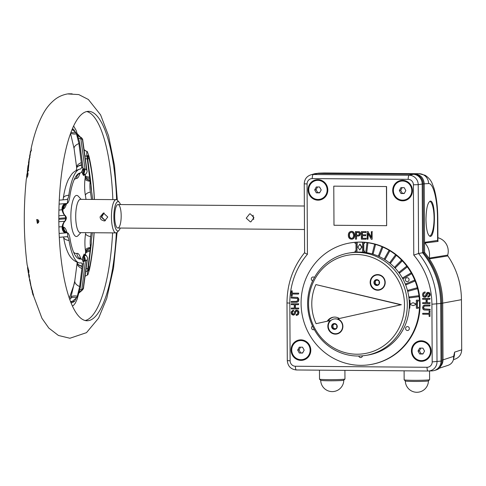 <?xml version="1.0" encoding="UTF-8"?>
<svg xmlns="http://www.w3.org/2000/svg" width="486" height="486" viewBox="0 0 486 486"><rect width="100%" height="100%" fill="white"/><g stroke="black" fill="none" stroke-linecap="round" stroke-linejoin="round"><path stroke-width="0.73" d="M117.333 200.177L114.508 165.605L108.566 135.825L100.596 114.878L88.367 99.484L78.775 94.588L67.542 93.919C62.712 94.819 58.52 96.665 54.961 99.472C50.107 103.372 46.194 108.123 43.211 113.718C38.133 123.031 34.093 134.671 31.11 148.625L31.116 150.393L29.646 155.866M120.279 228.049A14.677 4.064 -89.6 0 1 118.991 230.358L117.254 232.217A16.639 4.611 -89.6 0 1 115.923 232.909A16.639 4.611 -89.6 0 1 111.44 216.628A16.639 4.611 -89.6 0 1 115.966 199.655A16.639 4.611 -89.6 0 1 116.184 199.637A16.639 4.611 -89.6 0 1 117.503 200.354L119.216 202.243A14.677 4.064 -89.6 0 1 120.461 204.563M115.923 232.909L80.19 232.63A16.639 4.611 -89.6 0 1 75.707 216.349A16.639 4.611 -89.6 0 1 80.233 199.375A16.639 4.611 -89.6 0 1 80.451 199.357L116.184 199.637M100.061 216.932L100.383 218.469L101.276 219.769L104.077 220.954L104.697 220.905L107.777 216.993L103.409 212.983L100.061 216.932M28.96 270.769L28.65 270.726M31.371 287.36L30.94 286.224M30.332 282.293L30.32 282.214A180.428 134.185 -152.5 0 0 30.794 284.638L29.974 281.564M29.597 280.246L30.32 282.214M30.697 284.152L30.794 284.638M31.596 288.265L33.765 296.314L32.841 294.473L31.948 290.209M31.286 286.904L31.268 286.831A171.534 127.885 -152.9 0 0 31.712 288.739L31.298 287.943M28.698 161.832L29.184 158.412A17.624 9.034 -169.7 0 0 29.166 158.509A17.624 9.034 -169.7 0 0 29.148 158.618M29.871 279.681L29.853 279.596A176.436 131.335 -152.7 0 0 30.284 282.026L29.591 280.228L30.727 284.395M29.846 279.663L29.105 277.603L29.853 279.596M29.391 276.57L28.589 273.74M28.455 269.572L28.237 270.502M29.16 274.857L29.482 277.196M30.235 154.688L28.455 162.865A17.666 9.015 10.2 0 1 29.172 161.273L28.218 170.373L26.663 175.896L26.687 177.396L26.663 175.896L28.012 173.052L27.763 175.877L26.335 178.842C23.352 208.208 23.626 236.931 27.161 265.016L28.753 270.824L28.82 272.737L28.382 272.98A17.897 6.628 173.7 0 1 28.249 272.506L29.148 274.754M28.249 272.506A14.27 6.761 171.4 0 1 28.237 272.47A14.27 6.761 171.4 0 1 28.2 272.124L28.176 271.996M33.376 294.097L32.841 294.473M33.613 295.81L33.765 296.314M30.557 284.984L31.268 286.831M31.566 289.462L31.08 287.348L31.566 289.462L32.477 290.555M32.708 291.509L32.161 291.873M30.193 153.017L30.497 151.523M116.348 232.843A104.721 29.002 -89.6 0 1 87.018 320.766A104.721 29.002 -89.6 0 1 58.824 218.299A104.721 29.002 -89.6 0 1 87.292 111.446A104.721 29.002 -89.6 0 1 88.665 111.337A104.721 29.002 -89.6 0 1 116.61 199.716M86.781 111.543A104.721 29.002 -89.6 0 1 112.843 199.612M112.582 232.885A104.721 29.002 -89.6 0 1 85.141 320.535M82.991 167.785A11.743 3.25 90.4 0 1 80.585 172.888A11.743 3.25 90.4 0 1 80.336 172.949A43.06 11.925 -89.6 0 0 79.437 173.15A43.06 11.925 -89.6 0 0 69.759 196.952A11.743 3.25 90.4 0 1 67.317 203.348L64.899 205.104L63.915 207.048L63.696 208.822L63.192 208.95A48.934 13.553 -89.6 0 1 63.198 208.877A5.875 5.638 -84.3 0 1 66.801 203.47L67.317 203.348A48.934 13.553 -89.6 0 1 67.748 198.847A7.831 2.169 90.4 0 0 68.799 195.22A46.978 13.013 -89.6 0 1 79.923 169.092A46.978 13.013 -89.6 0 1 80.336 169.031A7.831 2.169 90.4 0 0 80.409 169.025A7.831 2.169 90.4 0 0 81.697 167.202A48.934 13.553 90.4 0 1 82.991 167.785L82.863 166.613A2547.843 2175.591 -27.8 0 0 82.644 164.882L79.601 142.307L76.205 130.521L73.659 126.068M77.426 133.857L80.797 137.587A9.787 8.863 8.4 0 1 77.875 135.26M85.56 260.417A9.787 4.283 9.6 0 0 84.521 260.599L84.291 255.685L85.56 260.417A2.849 0.486 104.4 0 0 85.506 260.818L81.66 290.725L79.127 292.845M81.599 290.507A9.787 9.198 -11.2 0 0 79.273 292.286M94.399 199.467A91.016 25.211 -89.6 0 0 88.932 156.146L87.237 151.468L86.004 151.067A5.875 5.82 114.4 0 1 84.06 149.627M87.146 151.45A5.875 5.82 114.4 0 1 86.004 151.067L84.054 149.591M85.506 253.127A9.787 6.804 -174.1 0 1 85.512 253.078A9.787 6.804 -174.1 0 1 85.548 252.811L85.639 251.59A5.875 3.475 170.8 0 1 90.353 248.425L90.341 248.546A2547.946 2060.105 23.8 0 1 90.141 250.181L87.51 271.139C87.261 274.104 87.389 275.325 87.881 274.79L89.521 269.256A91.016 25.211 -89.6 0 0 94.138 232.739M72.353 306.034A91.016 25.211 -89.6 0 0 73.665 305.238L75.36 303.07L77.086 299.285L80.36 287.36L83.173 265.988A2547.946 2060.105 -156.2 0 0 83.373 264.354L83.489 263.254A48.934 13.553 -89.6 0 1 82.201 264.256A7.831 2.169 90.4 0 0 81.107 262.865A7.831 2.169 90.4 0 0 80.828 262.871A46.978 13.013 -89.6 0 1 79.182 262.883A46.978 13.013 -89.6 0 1 69.036 240.473A7.831 2.169 90.4 0 0 67.949 237.192A48.934 13.553 -89.6 0 1 67.469 232.837L66.764 232.818A2547.837 115.565 179.7 0 1 65.744 232.903L59.11 233.444M59.11 204.102L65.592 203.573A2547.94 115.565 -0.3 0 0 66.612 203.488L66.801 203.47M67.748 198.847L66.509 199.539A8.256 4.155 -95.4 0 1 66.26 199.576A1723.642 78.179 179.7 0 1 64.996 199.679L59.286 200.153M72.378 128.936A87.103 24.124 -89.6 0 1 73.593 129.276L76.49 133.905L78.92 143.54L81.32 162.628A1723.635 1471.802 152.2 0 1 81.581 164.809A8.256 2.035 -105.1 0 1 81.63 165.228L81.697 167.202M64.213 214.387L64.881 215.341A9.787 8.317 103 0 1 64.213 214.387A9.787 8.317 103 0 1 62.846 210.268L63.192 208.95M58.836 221.725L64.674 221.264A2.849 1.452 94.1 0 0 64.911 221.209A9.787 8.177 -111.4 0 0 64.249 222.114A9.787 8.177 -111.4 0 0 62.931 226.099L63.295 227.375A5.875 5.601 -113 0 0 66.953 232.806M85.342 254.992L85.512 253.078M85.724 255.095A9.787 6.804 -174.1 0 1 85.493 253.267L85.627 251.469A5.875 3.384 168.7 0 1 90.378 248.243L90.353 248.425M84.971 174.638L85.093 175.889A9.787 6.142 173.9 0 0 85.099 175.914A9.787 6.142 173.9 0 0 85.147 176.23A5.875 2.922 173.4 0 0 89.764 178.398A2547.891 2175.628 152.2 0 1 89.983 180.13L90.001 180.257A5.875 3.038 8.1 0 1 85.25 177.451L85.226 177.53A48.934 13.553 -89.6 0 1 85.238 177.578L85.147 176.23M85.19 174.565A9.787 6.142 173.9 0 0 85.086 175.823L85.226 177.53M80.864 232.636L78.046 235.655A20.552 5.692 -89.6 0 1 70.92 219.393A20.552 5.692 -89.6 0 1 76.448 195.433A20.552 5.692 -89.6 0 1 78.349 196.295L81.126 199.363M62.846 210.268A9.787 8.317 103 0 1 62.797 209.624L58.928 210.116M78.683 138.164A9.787 4.878 172.2 0 0 80.852 138.802L85.026 169.073A2.849 0.547 75.9 0 0 85.086 169.486A9.787 3.481 -9.8 0 1 84.042 169.383A9.787 3.481 -9.8 0 1 82.687 169.122M85.086 169.486L83.865 174.176L84.042 169.383M84.017 174.468L85.785 174.073L84.953 174.644L84.017 174.468A3.912 0.601 -103 0 1 83.865 174.176M89.983 180.13A5.875 3.092 6.9 0 1 85.25 177.323M87.237 151.468C86.739 151.346 86.63 152.914 86.909 156.176L89.764 178.398M85.639 251.712A5.875 3.524 172 0 1 90.341 248.546M85.548 252.811A5.875 3.372 -173.6 0 1 90.141 250.181M83.294 169.262C82.857 172.597 83.124 174.456 84.096 174.839L83.756 175.501C83.331 175.422 82.766 174.346 82.061 172.275L82.019 171.115M118.991 230.358A14.677 4.064 -89.6 0 1 113.906 218.736A14.677 4.064 -89.6 0 1 117.855 201.623A14.677 4.064 -89.6 0 1 119.216 202.243M117.873 204.557A11.743 3.25 -89.6 0 1 118.025 204.545A11.743 3.25 -89.6 0 1 121.184 216.313A11.743 3.25 -89.6 0 1 117.843 228.031A11.743 3.25 -89.6 0 1 114.678 216.543A11.743 3.25 -89.6 0 1 117.873 204.557M105.389 220.717L101.422 216.713L104.119 212.935L101.477 217.339L105.389 220.717M27.963 165.963L27.514 169.742L28.06 165.495A17.745 9.034 -169.8 0 0 27.963 165.963L28.905 164.383M28.188 272.051L27.526 267.683L27.969 267.956M68.392 93.804L72.153 93.834L68.319 93.822M38.382 220.073L36.717 219.496L37.343 223.36L38.935 221.44L38.382 220.073M37.872 223.189L37.276 219.496M86.429 255.745L84.443 255.344L85.56 255.041L86.429 255.745C87.492 257.422 87.826 258.467 87.444 258.88A3.426 1.962 -172.2 0 1 87.359 259.19L83.228 288.326A3.426 1.962 -172.2 0 1 81.642 289.413A9.787 5.619 7.6 0 0 79.807 290.051M84.521 260.599A9.787 4.283 9.6 0 0 82.875 261.116M64.911 221.209L64.249 222.114M62.931 226.099A9.787 8.177 -111.4 0 0 62.888 226.737L63.253 227.369A5.875 5.54 -112 0 0 66.837 232.812M66.685 203.482A5.875 5.583 96.6 0 0 63.156 208.895L62.797 209.624A5.875 5.079 -94.3 0 1 65.592 203.573M72.098 129.61L75.907 132.508A9.787 5.401 150.5 0 1 71.065 132.228M82.201 264.256L82.158 266.067A8.256 1.841 -74.3 0 1 82.116 266.462A1723.502 1393.52 23.8 0 1 81.879 268.515L79.668 286.552L77.341 296.144L74.492 301.405A87.103 24.124 -89.6 0 1 71.011 302.918M77.341 296.144A9.787 3.609 -161.2 0 0 70.883 297.414L70.221 298.945A9.787 4.732 -152.6 0 1 76.776 297.626L72.256 301.387A87.103 24.124 -89.6 0 1 70.749 302.268M94.041 232.739A87.103 24.124 -89.6 0 1 89.667 266.972L88.391 271.024M88.203 270.398L88.586 270.824A9.787 9.592 7.7 0 0 88.258 270.842M90.001 180.257L90.147 181.375A48.934 13.553 -89.6 0 1 91.004 184.874L90.657 182.365A8.256 0.626 -99.3 0 1 90.603 181.934A1723.563 1471.742 -27.8 0 0 90.341 179.753L87.936 160.666C87.541 157.513 87.498 155.751 87.802 155.392L89.102 158.722A87.103 24.124 -89.6 0 1 94.302 199.467M86.004 199.4A37.525 10.394 -89.6 0 0 85.348 195.117A17.283 4.787 -89.6 0 1 84.995 179.164C85.803 180.221 87.516 180.956 90.147 181.375A11.743 3.25 90.4 0 0 90.408 192.067A43.06 11.925 -89.6 0 1 91.447 199.442M91.186 232.715A43.06 11.925 -89.6 0 1 90.639 236.603A11.743 3.25 90.4 0 0 90.493 247.356L90.378 248.243M92.352 232.727A46.978 13.013 -89.6 0 1 91.581 238.474A7.831 2.169 90.4 0 0 91.313 243.589A48.934 13.553 -89.6 0 1 90.493 247.356C87.869 247.824 86.162 248.692 85.366 249.962A17.283 4.787 -89.6 0 1 85.554 233.924A5.875 2.691 -171 0 0 90.639 236.603M91.004 184.874A7.831 2.169 90.4 0 0 91.325 189.892A46.978 13.013 -89.6 0 1 92.613 199.454M83.489 263.254A11.743 3.25 90.4 0 0 81.338 259.002A11.743 3.25 90.4 0 0 80.785 258.965A43.06 11.925 -89.6 0 1 78.768 258.819A43.06 11.925 -89.6 0 1 69.978 238.432A11.743 3.25 90.4 0 0 67.578 232.873A11.743 3.25 90.4 0 0 67.469 232.837C65.112 231.804 63.885 229.951 63.794 227.272A17.283 4.787 -89.6 0 1 66.934 232.563M59.286 237.32L65.191 236.834A1723.496 78.173 -0.3 0 0 66.454 236.725A8.256 4.082 -82.2 0 1 66.704 236.718L67.141 236.785M66.704 236.718L67.949 237.192M88.373 271.024A9.787 9.732 -105.3 0 1 88.409 271.024C88.106 271 88.13 269.499 88.495 266.528L90.7 248.492A1723.514 1393.526 -156.2 0 0 90.943 246.432A8.256 0.504 -81 0 1 90.991 246.025L91.313 243.589M85.08 276.255L87.881 274.79M82.158 266.067A9.787 5.054 170.4 0 1 77.183 262.647L74.801 280.786L70.883 297.414M82.116 266.462A9.787 4.896 176.3 0 1 77.177 262.622M81.879 268.515A9.787 5.632 -172.6 0 1 77.171 262.829M70.762 133.049A9.787 4.368 -20.2 0 0 76.49 133.905M81.32 162.628A9.787 4.89 172.4 0 0 76.66 167.627L76.679 168.077A9.787 4.113 -177 0 0 76.679 168.101M81.581 164.809A9.787 4.113 -177 0 0 76.679 168.077L76.223 170.452M81.63 165.228A9.787 4.283 -171.5 0 0 76.673 168.12M58.909 226.883L62.888 226.737A5.875 5.079 -95.3 0 0 65.744 232.903M82.541 260.356L82.505 257.793L84.169 254.026L84.625 254.822C83.568 255.314 83.288 257.301 83.786 260.788M30.187 281.503L30.284 282.026M28.796 271.656L28.2 272.124M28.796 272.038L28.382 272.98M28.358 164.803L30.266 154.427M30.059 157.288L29.19 158.381L28.686 161.972M29.087 161.899L29.172 161.273M27.757 169.158L28.401 168.15M28.346 168.903L28.419 168.107M28.777 170.41L28.218 170.373L28.777 170.41M26.754 175.106L28.334 168.508M28.067 174.267L27.963 173.21L27.72 175.719M85.724 271.528A5.875 4.362 -175 0 1 87.51 271.139M84.916 155.787A5.875 3.991 174.8 0 0 86.909 156.176M90.025 180.452A5.875 2.946 10.1 0 1 85.238 177.578L84.995 179.164M63.223 227.308A5.875 5.498 -111.6 0 0 66.764 232.818M63.125 208.968A5.875 5.54 97.1 0 1 66.612 203.488M429.642 236.226A17.617 4.878 90.4 0 0 434.071 218.718A17.617 4.878 90.4 0 0 429.885 201.24M425.979 219.538C426.265 229.781 427.656 235.388 430.159 236.36C435.663 237.253 435.893 200.317 430.377 201.125C427.674 202.291 426.21 208.433 425.979 219.538M429.193 258.127L447.715 255.095A0.978 0.942 -99.2 0 0 447.855 255.94L429.338 258.886A0.978 0.942 80.8 0 1 429.193 258.127A16.384 15.722 -99.2 0 0 424.819 243.03A0.978 0.942 80.8 0 1 424.539 242.332L424.594 252.428L423.537 252.623L423.178 183.902C422.601 178.034 419.485 174.79 413.847 174.176L414.783 173.903C420.493 174.529 423.64 177.815 424.229 183.751L424.539 242.332L437.916 240.382M293.392 311.162L292.353 311.617L292.019 312.753L292.329 313.883L293.107 314.278L293.793 314.005L294.698 311.368L296.132 310.196L297.645 310.499L298.428 311.38L298.696 312.717L298.04 314.649L296.235 315.384L296.162 314.557L297.098 314.272L297.833 312.65L297.481 311.441L296.399 311.016L295.64 311.623L294.71 314.296L294.073 314.904L293.192 315.116L291.746 314.478L291.175 312.784L291.43 311.502L292.955 310.366L293.666 311.113L293.313 310.335M296.162 314.557L296.509 314.509M296.539 311.004L295.907 311.581L294.984 314.254L293.653 315.068M293.088 310.347L293.587 310.293M293.356 311.162L292.627 311.575L292.293 312.711L292.596 313.841L293.435 314.235M296.272 310.177L297.912 310.457L298.696 311.338L298.969 312.668L298.313 314.606L296.837 315.317M367.987 239.24L367.185 239.234L367.143 231.67L367.999 231.676L371.34 237.66L371.31 231.701L372.112 231.713L372.155 239.27L371.292 239.264L367.957 233.298L367.987 239.24L368.23 233.784M372.155 239.27L372.112 231.713M371.31 231.701L372.385 231.664M367.999 231.676L371.34 237.125M367.143 231.67L368.273 231.634M366.049 239.221L361.341 239.185L361.305 231.628L365.873 231.658L365.879 232.557L362.143 232.527L362.155 234.829L365.654 234.853L365.66 235.753L362.161 235.722L362.173 238.298L366.049 238.328L366.049 239.221L366.049 238.328M362.173 238.298L366.316 238.286M362.435 235.722L362.447 238.255M365.66 235.753L365.654 234.853M362.155 234.829L365.928 234.811M362.416 232.527L362.428 234.787M365.879 232.557L365.873 231.658M361.305 231.628L366.14 231.615M356.281 239.142L355.442 239.136L355.406 231.579L359.02 231.755L359.901 232.49L360.229 233.79L359.707 235.455L358.559 236.038L356.262 236.075L356.554 239.1L356.536 236.075M356.262 235.175L358.346 235.157L359.014 234.86L359.367 233.827L358.759 232.618L356.244 232.478L356.262 235.175L358.474 235.127M356.517 232.484L356.53 235.133M350.971 231.427L351.105 231.403C355.345 230.71 355.892 238.59 352.143 239.148L352.004 239.167M348.334 235.4C348.28 233.25 349.112 231.931 350.837 231.445C355.078 230.753 355.618 238.638 351.87 239.197C349.592 239.161 348.413 237.891 348.334 235.4M422.705 314.199L422.699 313.33L429.114 313.379L429.102 311.222L429.958 311.234L429.988 316.435L429.126 316.429L429.114 314.254L422.705 314.199M429.988 316.435L429.958 311.234M429.102 311.222L430.232 311.186M422.699 313.33L429.114 313.336M429.934 305.955L424.308 306.077L423.415 307.559L423.895 308.902L429.952 309.369L429.958 310.238L424.023 309.965L422.948 309.132L422.553 307.608L423.245 305.676L424.557 305.129L429.928 305.087L429.934 305.955L429.928 305.087M424.697 305.111L430.201 305.038M429.958 310.238L430.225 309.321L424.169 308.859L423.689 307.51L423.907 306.581L424.825 305.961M422.626 299.279L422.626 298.41L429.891 298.465L429.897 299.333L426.915 299.309L426.933 302.723L429.916 302.748L429.922 303.616L422.65 303.562L422.644 302.687L426.07 302.717L426.052 299.303L422.626 299.279M422.644 302.687L426.07 302.669M429.922 303.616L429.916 302.748M426.933 302.723L430.189 302.705M427.188 299.315L427.206 302.681M429.897 299.333L429.891 298.465M422.626 298.41L430.165 298.422M427.789 296.241L428.828 295.78L429.156 294.65L428.852 293.514L428.075 293.125L427.388 293.398L425.754 296.934L424.679 297.232L423.537 296.903L422.753 296.023L422.48 294.686L423.142 292.754L424.478 292.056L424.946 292.019L425.019 292.839L423.549 293.787L423.695 295.956L425.147 296.247L426.465 293.107L427.99 292.28L429.436 292.924L430.007 294.619L429.752 295.901L429.01 296.746L427.868 297.067L428.099 296.193M424.94 292.851L423.816 293.738L423.622 294.71L423.968 295.913L424.916 296.351M427.795 292.293L429.709 292.876L430.274 294.577L430.019 295.859L428.36 297.007M425.019 292.839L425.214 291.971L424.478 292.056M428.014 293.125L426.757 295.992L425.177 297.177M298.477 293.198L298.483 294.073L292.068 294.018L292.08 296.174L291.217 296.168L291.193 290.968L292.056 290.974L292.062 293.149L298.744 293.155L298.483 294.073M292.062 293.149L298.744 293.155M292.056 290.974L292.335 293.107M291.193 290.968L292.323 290.932M292.08 296.174L292.341 294.024M291.248 301.448L296.873 301.326L297.766 299.844L297.286 298.501L291.229 298.033L291.223 297.165L297.159 297.438L298.234 298.27L298.629 299.789L297.936 301.727L296.624 302.274L291.254 302.316L291.248 301.448L296.63 301.393M291.223 297.165L297.432 297.396L298.501 298.228L298.902 299.747L298.204 301.685L296.752 302.249M298.556 308.124L298.556 308.993L291.284 308.938L291.284 308.069L294.267 308.088L294.249 304.679L291.266 304.655L291.26 303.786L298.532 303.841L298.538 304.71L295.111 304.686L295.13 308.1L298.823 308.081L298.556 308.993M295.13 308.1L298.823 308.081M295.385 304.686L295.403 308.051M298.538 304.71L298.532 303.841M291.26 303.786L298.805 303.799M291.284 308.069L294.267 308.045M409.218 308.227L409.783 308.227L409.759 304.279L413.057 305.67L416.344 304.327L416.362 308.282L418.246 308.294L418.239 307.316L417.298 307.31L417.267 301.162L418.209 301.174L418.203 300.196L416.32 300.178L416.344 304.133L413.045 302.735L409.759 304.084L409.741 300.129L409.163 300.123M413.045 302.735L416.338 303.975M413.057 305.67L416.344 304.394M409.783 308.227L410.032 304.394M409.741 300.129L409.157 300.075M410.032 303.969L410.008 300.081M418.209 301.174L418.47 300.148L416.32 300.178M417.298 307.31L417.535 301.168M418.239 307.316L417.571 307.267M418.246 308.294L418.507 307.274M356.906 242.368L356.955 252.034L355.078 252.021L355.072 251.043L356.013 251.049L355.971 243.34L355.029 243.328L355.023 242.356L357.18 242.326L356.955 252.034M355.023 242.356L357.18 242.326M355.072 251.043L356.013 251.001M357.872 247.07L360.005 244.106L361.906 247.052L359.768 250.017L357.872 247.07M364.482 252.094L362.599 252.076L362.55 242.411L364.427 242.429L364.433 243.407L363.492 243.395L363.534 251.11L364.476 251.116L364.482 252.094L364.476 251.116M363.534 251.11L364.743 251.074M363.765 243.401L363.807 251.062M364.433 243.407L364.7 242.38A61.655 59.177 -99.2 0 0 355.296 242.307A61.655 59.177 -99.2 0 0 350.424 242.885A61.655 59.177 -99.2 0 0 301.077 303.282A61.655 59.177 -99.2 0 0 370.211 364.603A61.655 59.177 -99.2 0 0 419.078 296.654L418.804 296.697A61.655 59.177 -99.2 0 0 418.677 295.725L409.358 296.928A51.868 49.785 80.8 0 1 409.485 297.9L418.804 296.697M364.427 242.429L362.55 242.411M359.737 244.148L361.633 247.101L359.768 250.017M399.134 272.166A51.868 49.785 80.8 0 1 399.711 272.95L407.14 267.051A61.655 59.177 -99.2 0 0 406.563 266.273L399.134 272.166M406.563 266.273L406.837 266.231A61.655 59.177 -99.2 0 0 402.317 260.873L395.428 267.774L402.043 260.915A61.655 59.177 -99.2 0 0 401.375 260.217L394.76 267.081A51.868 49.785 80.8 0 1 395.428 267.774M399.711 272.95L407.14 267.051M402.833 277.798A51.868 49.785 80.8 0 1 403.307 278.648L411.429 273.818A61.655 59.177 -99.2 0 0 410.956 272.968L402.833 277.798M410.956 272.968L411.223 272.925A61.655 59.177 -99.2 0 0 407.408 267.008M403.307 278.648L411.429 273.818M405.804 283.867A51.868 49.785 80.8 0 1 406.168 284.778L414.837 281.102A61.655 59.177 -99.2 0 0 414.473 280.197L405.804 283.867M414.473 280.197L414.746 280.149A61.655 59.177 -99.2 0 0 411.697 273.776M406.168 284.778L414.837 281.102M407.991 290.282A51.868 49.785 80.8 0 1 408.24 291.229L417.31 288.769A61.655 59.177 -99.2 0 0 417.061 287.821L407.991 290.282M417.061 287.821L417.334 287.779A61.655 59.177 -99.2 0 0 415.111 281.06M408.24 291.229L417.31 288.769M418.677 295.725L409.358 296.928M365.818 252.404A51.868 49.785 80.8 0 1 366.748 252.538L367.926 242.854A61.655 59.177 -99.2 0 0 366.997 242.721L365.818 252.404M366.997 242.721L367.264 242.672A61.655 59.177 -99.2 0 0 364.7 242.38M366.748 252.538L367.926 242.854M372.227 253.71A51.868 49.785 80.8 0 1 373.139 253.971L375.526 244.549A61.655 59.177 -99.2 0 0 374.615 244.288L372.227 253.71M374.615 244.288L374.888 244.245A61.655 59.177 -99.2 0 0 368.2 242.812M373.139 253.971L375.526 244.549M378.436 255.879A51.868 49.785 80.8 0 1 379.305 256.262L382.859 247.253A61.655 59.177 -99.2 0 0 381.984 246.876L378.436 255.879M381.984 246.876L382.257 246.827A61.655 59.177 -99.2 0 0 375.793 244.501M379.305 256.262L382.859 247.253M384.323 258.862A51.868 49.785 80.8 0 1 385.143 259.36L389.796 250.928A61.655 59.177 -99.2 0 0 388.982 250.436L384.323 258.862M388.982 250.436L389.25 250.393A61.655 59.177 -99.2 0 0 383.126 247.21M385.143 259.36L389.796 250.928M389.796 262.622A51.868 49.785 80.8 0 1 390.544 263.224L396.23 255.508A61.655 59.177 -99.2 0 0 395.483 254.907L389.796 262.622M395.483 254.907L395.75 254.864A61.655 59.177 -99.2 0 0 390.07 250.885M390.544 263.224L396.23 255.508M401.375 260.217L401.649 260.174A61.655 59.177 -99.2 0 0 396.503 255.466M362.459 355.831A1.956 1.877 80.8 0 1 358.771 356.019M314.314 329.557A1.956 1.877 80.8 0 1 311.769 328.706A1.956 1.877 80.8 0 1 312.553 326.076M404.37 200.7A10.279 9.866 80.8 0 1 402.906 200.803A10.279 9.866 80.8 0 1 393.022 191.363A10.279 9.866 80.8 0 1 401.072 180.415M423.075 361.177A10.279 9.866 80.8 0 1 421.617 361.28A10.279 9.866 80.8 0 1 411.733 351.84A10.279 9.866 80.8 0 1 419.776 340.893M319.733 200.038A10.279 9.866 80.8 0 1 318.275 200.135A10.279 9.866 80.8 0 1 308.391 190.7A10.279 9.866 80.8 0 1 316.441 179.753M302.705 360.229A10.279 9.866 80.8 0 1 301.247 360.333A10.279 9.866 80.8 0 1 291.363 350.892A10.279 9.866 80.8 0 1 299.412 339.945M421.234 340.789A10.279 9.866 80.8 0 1 431.125 350.303A10.279 9.866 80.8 0 1 422.942 361.201A10.279 9.866 80.8 0 1 411.557 352.642A10.279 9.866 80.8 0 1 419.643 340.911A10.279 9.866 80.8 0 1 421.234 340.789M317.899 179.65A10.279 9.866 80.8 0 1 327.789 189.163A10.279 9.866 80.8 0 1 319.6 200.056A10.279 9.866 80.8 0 1 308.215 191.496A10.279 9.866 80.8 0 1 316.301 179.771A10.279 9.866 80.8 0 1 317.899 179.65M402.53 180.312A10.279 9.866 80.8 0 1 412.42 189.826A10.279 9.866 80.8 0 1 404.231 200.724A10.279 9.866 80.8 0 1 392.846 192.164A10.279 9.866 80.8 0 1 400.938 180.44A10.279 9.866 80.8 0 1 402.53 180.312M300.87 339.848A10.279 9.866 80.8 0 1 310.761 349.355A10.279 9.866 80.8 0 1 302.571 360.254A10.279 9.866 80.8 0 1 291.187 351.694A10.279 9.866 80.8 0 1 299.273 339.969A10.279 9.866 80.8 0 1 300.87 339.848M332.096 327.862L334.453 329.289L336.798 327.898L336.786 325.073L334.423 323.646L332.084 325.037L332.096 327.862L333.044 327.704L335.061 328.925M335.376 318.877A7.436 7.138 80.8 0 1 336.61 333.651A7.436 7.138 80.8 0 1 328.815 323.372A7.436 7.138 80.8 0 1 335.376 318.877M357.192 252.392A51.868 49.785 -99.2 0 0 349.142 253.012A51.868 49.785 -99.2 0 0 307.808 308.021A51.868 49.785 -99.2 0 0 357.732 356.025A51.868 49.785 -99.2 0 0 365.782 355.406A51.868 49.785 -99.2 0 0 407.116 300.397A51.868 49.785 -99.2 0 0 357.192 252.392M356.262 254.5A49.912 47.907 -99.2 0 0 315.122 328.967A49.912 47.907 -99.2 0 0 398.186 329.617A49.912 47.907 -99.2 0 0 356.262 254.5M315.882 284.583L400.822 304.801L339.368 318.5A9.295 8.924 -99.2 0 0 333.244 317.2A9.295 8.924 -99.2 0 0 327.254 321.197L316.088 323.688A46 44.147 80.8 0 1 315.882 284.583L401.363 304.716L339.368 318.5M316.088 323.688L330.444 320.535A7.831 7.515 -99.2 0 0 328.876 329.617A7.831 7.515 -99.2 0 0 336.755 334.022M327.254 321.197L327.795 321.112M333.651 317.145A9.295 8.924 -99.2 0 0 328.08 321.052M400.822 304.801L401.363 304.716M377.087 279.942L375.356 280.975L375.368 283.794L377.385 285.015M376.747 279.736L374.408 281.127L374.42 283.952L376.778 285.379L379.123 283.988L379.11 281.163L376.747 279.736M375.356 280.975L374.408 281.127M375.368 283.794L374.42 283.952M384.888 282.451A7.436 7.138 80.8 0 1 372.41 287.275A7.436 7.138 80.8 0 1 377.701 274.967A7.436 7.138 80.8 0 1 384.888 282.451M376.656 275.04A7.436 7.138 80.8 0 1 385.076 281.813A7.436 7.138 80.8 0 1 379.044 289.723M334.769 323.852L333.032 324.885L333.044 327.704M333.032 324.885L332.084 325.037M334.332 318.95A7.436 7.138 80.8 0 1 342.752 325.723A7.436 7.138 80.8 0 1 336.719 333.633M437.91 240.175L438.05 241.408L424.819 243.03M428.573 183.562A9.787 9.489 -92.4 0 0 419.126 173.721L425.086 175.252C428.616 177.536 431.027 180.397 432.327 183.836L434.016 188.374C436.458 196.678 437.722 206.872 437.801 218.955A9.787 0.443 -0.3 0 1 437.509 219.065C437.497 199.661 433.299 182.979 428.573 183.562L423.178 183.902M324.569 172.973L324.393 172.973A9.787 9.301 -91.8 0 0 324.041 172.98L419.272 173.715M423.537 252.623A78.179 75.032 -99.2 0 1 441.671 303.319L441.968 360.029A9.605 9.216 -99.2 0 1 441.95 360.624L441.653 303.319L440.699 303.495L441.002 361.177A9.787 9.392 80.8 0 1 434.265 370.514A9.787 9.392 80.8 0 1 432.048 370.879L428.464 371.006A9.337 8.961 80.8 0 1 428.087 371.012A3.912 1.081 90.4 0 0 428.087 371.012L296.417 369.98A3.912 1.081 90.4 0 0 296.436 369.98A3.912 1.081 90.4 0 1 295.367 366.244A5.425 5.206 80.8 0 1 290.124 360.782L287.293 360.624L286.995 302.942L289.826 303.1A73.933 70.962 80.8 0 1 307.431 254.263C305.299 253.388 304.394 252.835 304.716 252.599M439.399 368.188L448.098 365.326C450.935 364.3 452.727 362.331 453.481 359.415L453.638 356.378L443.019 359.877L442.722 303.167A78.295 75.148 -99.2 0 0 429.338 258.886A78.295 75.148 -99.2 0 0 424.594 252.428M439.854 367.689L440.699 365.879A9.647 9.264 80.8 0 0 441.956 361.001L441.95 360.624M314.43 277.494A1.956 1.877 -99.2 0 0 311.514 277.986A1.956 1.877 -99.2 0 0 312.698 280.817M405.585 328.542A1.956 1.877 -99.2 0 0 408.416 330.255A1.956 1.877 -99.2 0 0 408.398 326.871A1.956 1.877 -99.2 0 0 405.585 328.542M405.33 279.657A1.956 1.877 80.8 0 1 408.143 277.986A1.956 1.877 80.8 0 1 408.161 281.376A1.956 1.877 80.8 0 1 405.33 279.657M441.968 360.029L443.019 359.877L442.813 361.973L442.053 364.239L440.565 366.487M286.995 302.942C287.086 283.945 292.961 267.185 304.613 252.653L304.236 183.811L307.067 183.963L307.431 254.263M304.236 183.811C304.455 179.34 306.636 176.357 310.779 174.857L314.223 173.842A9.787 9.392 80.8 0 1 316.435 173.484A9.787 9.392 80.8 0 1 316.836 173.478L412.754 174.231A9.787 9.392 80.8 0 1 422.206 184.085L422.571 252.756L418.574 253.498L413.774 255.095L413.41 184.802A5.425 5.206 80.8 0 0 408.167 179.34L312.249 178.587A5.425 5.206 80.8 0 0 307.067 183.963M351.135 232.272C349.944 232.697 349.385 233.73 349.47 235.37C349.464 237.204 350.248 238.189 351.834 238.328M349.197 235.412C349.203 237.326 350.042 238.304 351.7 238.353C354.33 238.061 354.16 231.937 350.995 232.284C349.713 232.66 349.112 233.705 349.197 235.412L349.47 235.37M355.406 231.579L359.294 231.707L360.175 232.442L360.503 233.748L359.98 235.412L358.692 236.014M428.427 380.872A11.549 11.549 0 0 1 416.788 392.275A11.549 11.549 0 0 1 405.33 380.994A11.549 0.522 -0.3 0 0 405.342 381.006A11.549 0.522 -0.3 0 0 413.677 381.443A11.549 0.522 -0.3 0 0 428.415 380.884L429.581 379.706A12.721 0.577 179.7 0 1 416.873 380.325A12.721 0.577 179.7 0 1 404.164 379.839A12.721 0.577 179.7 0 1 404.145 379.815L404.103 370.824M429.551 370.97L429.594 379.681A12.721 0.577 179.7 0 1 429.581 379.706M343.79 380.21A11.549 11.549 0 0 1 332.807 391.595A11.549 11.549 0 0 1 320.699 380.331A11.549 0.522 -0.3 0 0 320.705 380.344A11.549 0.522 -0.3 0 0 323.925 380.666A11.549 0.522 -0.3 0 0 340.255 380.593A11.549 0.522 -0.3 0 0 343.778 380.222L344.951 379.044A12.721 0.577 179.7 0 1 336.725 379.602A12.721 0.577 179.7 0 1 323.075 379.53A12.721 0.577 179.7 0 1 319.527 379.177A12.721 0.577 179.7 0 1 319.515 379.153L319.466 370.162M344.914 370.362L344.963 379.019A12.721 0.577 179.7 0 1 344.951 379.044M402.171 187.645L400.683 190.336L402.329 193.282L404.358 193.294M404.231 193.525L405.84 190.603L404.2 187.657L400.938 187.632L399.328 190.555L400.968 193.501L404.231 193.525M400.683 190.336L399.328 190.555M402.329 193.282L400.968 193.501M411.782 190.652A9.574 9.185 80.8 0 1 404.121 200.025A9.574 9.185 80.8 0 1 393.514 192.055A9.574 9.185 80.8 0 1 401.047 181.132A9.574 9.185 80.8 0 1 411.782 190.652M401.047 181.132L401.436 181.071A9.574 9.185 80.8 0 1 412.164 190.591A9.574 9.185 80.8 0 1 404.504 199.965L404.121 200.025M420.876 348.122L419.388 350.813L421.034 353.759L423.063 353.772M422.935 354.002L424.545 351.08L422.905 348.134L419.649 348.11L418.033 351.032L419.679 353.978L422.935 354.002M419.388 350.813L418.033 351.032M421.034 353.759L419.679 353.978M430.487 351.129A9.574 9.185 80.8 0 1 422.826 360.503A9.574 9.185 80.8 0 1 412.225 352.532A9.574 9.185 80.8 0 1 419.752 341.609A9.574 9.185 80.8 0 1 430.487 351.129M419.752 341.609L420.141 341.549A9.574 9.185 80.8 0 1 430.869 351.068A9.574 9.185 80.8 0 1 423.209 360.442L422.826 360.503M317.534 186.976L316.052 189.668L317.692 192.614L319.721 192.632M319.594 192.863L321.21 189.941L319.563 186.995L316.307 186.97L314.691 189.892L316.337 192.833L319.594 192.863M316.052 189.668L314.691 189.892M317.692 192.614L316.337 192.833M327.151 189.99A9.574 9.185 80.8 0 1 319.484 199.363A9.574 9.185 80.8 0 1 308.883 191.387A9.574 9.185 80.8 0 1 316.416 180.47A9.574 9.185 80.8 0 1 327.151 189.99M316.416 180.47L316.799 180.403A9.574 9.185 80.8 0 1 327.534 189.923A9.574 9.185 80.8 0 1 319.873 199.303L319.484 199.363M310.123 350.181A9.574 9.185 80.8 0 1 302.462 359.561A9.574 9.185 80.8 0 1 291.855 351.585A9.574 9.185 80.8 0 1 299.388 340.662A9.574 9.185 80.8 0 1 310.123 350.181M299.388 340.662L299.771 340.601A9.574 9.185 80.8 0 1 310.505 350.12A9.574 9.185 80.8 0 1 302.845 359.494L302.462 359.561M299.309 353.03L302.565 353.055L304.181 350.139L302.535 347.192L299.279 347.168L297.669 350.084L299.309 353.03L302.693 352.83M300.506 347.174L299.024 349.865L300.664 352.812M299.024 349.865L297.669 350.084M386.443 186.563L386.649 225.674L333.985 225.261L333.779 186.15L386.577 186.545L386.649 225.674M333.779 186.15L386.577 186.545M330.176 320.584A7.831 7.515 80.8 0 0 328.633 329.727A7.831 7.515 80.8 0 0 336.616 334.046A7.831 7.515 80.8 0 0 342.867 326.987A7.831 7.515 80.8 0 0 337.679 318.907L339.908 318.409M370.162 282.348A7.831 7.515 80.8 0 1 376.431 274.681A7.831 7.515 80.8 0 1 385.1 281.2A7.831 7.515 80.8 0 1 378.94 290.136A7.831 7.515 80.8 0 1 370.162 282.348M376.565 274.657A7.831 7.515 -99.2 0 0 370.435 282.305A7.831 7.515 -99.2 0 0 379.08 290.112M365.782 355.406L367.829 355.078A51.868 49.785 -99.2 0 0 408.647 295.889A51.868 49.785 -99.2 0 0 351.184 252.677L349.142 253.012M453.42 359.652L455.248 359.051C459.325 357.435 461.475 354.355 461.7 349.805L454.604 352.143L454.446 355.175L453.481 359.415M413.847 174.176L316.951 173.466M316.331 173.49L318.852 173.15L419.126 173.721L324.393 172.973L317.917 173.423M447.715 255.095A13.699 13.146 -99.2 0 0 437.898 237.763M447.855 255.94A75.609 72.572 -99.2 0 1 461.439 299.686L461.7 349.805M316.435 173.484L317.528 173.447A9.647 9.264 80.8 0 1 317.923 173.441L313.276 174.504A3.912 1.081 90.4 0 0 312.249 178.587M441.653 303.319A78.155 75.014 80.8 0 0 423.519 252.629L423.16 183.908A9.647 9.264 80.8 0 0 413.841 174.195L317.923 173.441M250.308 221.859L250.928 221.81L253.935 217.588L250.266 213.84L249.64 213.889L246.25 218.171L250.308 221.859M253.024 215.201L253.668 219.502M350.424 242.885L350.971 242.8A61.655 59.177 80.8 0 1 419.272 294.164A61.655 59.177 80.8 0 1 370.751 364.512L370.211 364.603M418.95 295.682A61.655 59.177 -99.2 0 0 417.583 288.727M423.519 252.629L422.571 252.756A78.295 75.148 80.8 0 1 440.699 303.495L431.902 304.212A73.933 70.962 80.8 0 0 413.774 255.095M31.049 150.593L31.049 148.935L31.244 149.56M28.686 270.951A276.2 212.771 -159.2 0 0 28.777 271.54M38.534 222.637A92.905 25.734 -89.6 0 1 38.509 220.225M79.935 173.192A17.283 4.787 -89.6 0 1 76.575 178.453A37.525 10.394 -89.6 0 0 74.17 179.674M65.713 204.266L66.461 203.749A17.283 4.787 -89.6 0 1 63.696 208.822M63.794 227.272L63.295 227.375A48.934 13.553 -89.6 0 1 63.289 227.308M80.694 258.692A17.283 4.787 -89.6 0 0 76.964 253.406A37.525 10.394 -89.6 0 1 73.605 252.21M85.366 249.962L85.627 251.469A48.934 13.553 -89.6 0 1 85.609 251.517M85.743 232.673A37.525 10.394 -89.6 0 1 85.554 233.924M80.336 172.949A5.875 5.638 -95.1 0 0 76.575 178.453M58.824 218.366L65.567 217.825A3.426 2.928 -94.6 0 0 64.644 215.322A9.787 8.396 84.9 0 1 62.105 209.861A5.875 5.036 85.1 0 1 64.826 203.634M86.988 170.726A3.426 1.701 172.1 0 0 86.891 170.428L86.654 169.979A3.426 1.701 -7.9 0 0 85.026 169.073A9.787 4.896 -7.6 0 1 82.851 168.448M80.797 137.587L80.852 138.802A3.426 1.701 172.1 0 1 82.45 139.701L82.687 140.15A3.426 1.701 -7.9 0 1 82.784 140.448L86.988 170.72C87.316 171.497 86.909 172.615 85.785 174.073M86.654 169.979L82.45 139.701M83.088 261.735A9.787 5.638 7.4 0 1 85.506 260.818A3.426 1.962 7.8 0 0 87.122 259.718L87.359 259.19M83.228 288.326L87.122 259.718M89.6 177.098A5.875 2.904 -7.7 0 1 85.08 175.288M85.317 158.697A5.875 2.91 172.2 0 0 87.213 158.867M85.487 253.668A5.875 3.347 -172.5 0 1 89.989 251.408M31.347 148.935L29.64 155.903A17.617 9.052 10.4 0 1 30.339 154.165M73.593 129.276L72.238 129.264M74.492 301.405L72.256 301.387A9.787 9.228 -125 0 0 70.47 301.551M89.667 266.972L88.44 266.96M89.278 171.163A87.103 24.124 -89.6 0 1 91.587 191.423M89.102 158.722L87.717 158.709M69.036 240.473A9.787 4.921 170.8 0 1 63.557 237.053L63.544 236.968M79.668 286.552A9.787 5.619 -172.4 0 1 74.801 280.786M70.573 133.559L74.097 148.613A9.787 4.878 -7.7 0 1 78.92 143.54M63.04 199.843L63.344 198.081A9.787 4.137 8.2 0 1 68.799 195.22M65.567 217.825L65.574 218.803L58.824 219.344M65.574 218.803A3.426 2.928 85.4 0 1 64.674 221.264A9.787 8.396 -94.2 0 0 62.196 226.616A5.875 5.036 -94.4 0 0 64.978 232.964M64.881 215.341A2.849 1.464 88.4 0 0 64.644 215.322L58.836 215.802M84.291 255.685A3.912 0.522 -76.9 0 1 84.443 255.344M83.464 287.797A3.426 1.962 7.8 0 0 83.549 287.481M82.687 140.15L86.891 170.428M86.089 268.849A5.875 3.359 -172.4 0 1 87.79 268.637M85.348 195.117A5.875 3.147 169.9 0 1 90.408 192.067M76.964 253.406A5.875 5.632 -103.3 0 0 80.785 258.965M337.26 326.489A2.934 2.819 80.8 0 1 333.044 328.998A2.934 2.819 80.8 0 1 333.013 323.913A2.934 2.819 80.8 0 1 337.26 326.489M379.584 282.579A2.934 2.819 80.8 0 1 375.368 285.088A2.934 2.819 80.8 0 1 375.338 280.003A2.934 2.819 80.8 0 1 379.584 282.579M437.509 219.065L437.619 240.704A0.978 0.948 -97 0 0 437.935 241.433M441.671 303.319L461.439 299.686M310.779 174.857A9.337 8.961 80.8 0 1 313.276 174.504L409.194 175.258A3.912 1.081 90.4 0 0 408.167 179.34M289.826 303.1L290.124 360.782M413.841 174.195L409.194 175.258A9.337 8.961 80.8 0 1 418.215 184.656L413.41 184.802M423.16 183.908L418.215 184.656L418.574 253.498A77.845 74.716 -99.2 0 1 436.707 304.072L437.005 361.754A9.337 8.961 80.8 0 1 428.464 371.006L428.069 371.012A3.912 1.081 90.4 0 1 427.018 367.276L295.367 366.244M428.057 371.012L296.436 369.98C290.883 369.372 287.84 366.256 287.293 360.624M427.018 367.276A5.425 5.206 80.8 0 0 432.2 361.894L441.956 361.001M432.2 361.894L431.902 304.212M440.158 367.446A9.544 9.161 80.8 0 1 436.106 369.974L434.265 370.514M453.638 356.378L454.604 352.143M31.639 288.502L31.262 286.874M28.571 273.697L28.662 275.04M29.409 276.886L28.237 272.47M33.668 296.065L31.705 288.781M31.268 286.886L30.108 282.834M30.035 154.281L30.484 151.571C30.217 151.377 30.551 151.043 31.499 150.569M80.585 172.888L79.072 173.897L79.309 173.441M80.876 137.24C82.243 138.358 82.881 139.427 82.784 140.442M83.969 174.851L84.953 174.644M28.868 270.969L27.823 269.779L27.635 266.929M70.549 133.62L70.713 133.99M74.34 283.715L69.255 298.197M117.077 232.393L113.536 268.035L106.756 298.404L98.603 318.136L86.472 332.667L69.911 338.25L58.435 335.468L48.813 328.068L41.942 318.281L32.362 292.669M32.264 292.293L32.143 291.819M28.656 275.027L29.105 277.597M79.182 262.883C74.133 261.529 70.373 258.066 67.906 252.495C65.956 248.231 64.504 243.085 63.557 237.053M77.11 262.233L77.183 262.647M70.221 298.945L69.79 299.71M74.097 148.613L76.66 167.627M63.344 198.081C64.389 190.579 66.108 184.303 68.502 179.255L71.655 174.286C72.177 173.8 73.969 170.762 79.923 169.092M65.373 215.596C65.993 217.436 67.372 216.963 65.331 220.93M84.491 254.816L85.56 255.041M87.444 258.88L83.549 287.487C83.805 288.168 83.179 289.243 81.66 290.725M29.464 278.855L29.579 280.149M30.217 281.771L29.84 279.644M27.161 265.016C27.902 267.391 29.318 273.168 28.753 272.439L28.856 272.269M29.64 155.909L29.591 157.592M28.364 168.047L29.099 161.583M27.581 169.517L28.382 168.004M27.319 170.592L27.356 172.311M26.335 178.842L27.757 175.64M66.272 232.205L67.578 232.873M81.338 259.002L79.844 257.969L80.184 258.692M330.085 331.185C328.19 328.615 327.764 326.009 328.815 323.372M372.41 287.275C370.514 284.705 370.089 282.099 371.14 279.462M440.091 367.531L436.106 369.974M405.342 381.006L404.164 379.839M320.705 380.344L319.527 379.177M437.916 240.357L437.801 218.955M324.041 172.98L318.494 173.156M117.843 228.031L304.473 229.501M118.025 204.545L304.351 206.009"/></g></svg>
